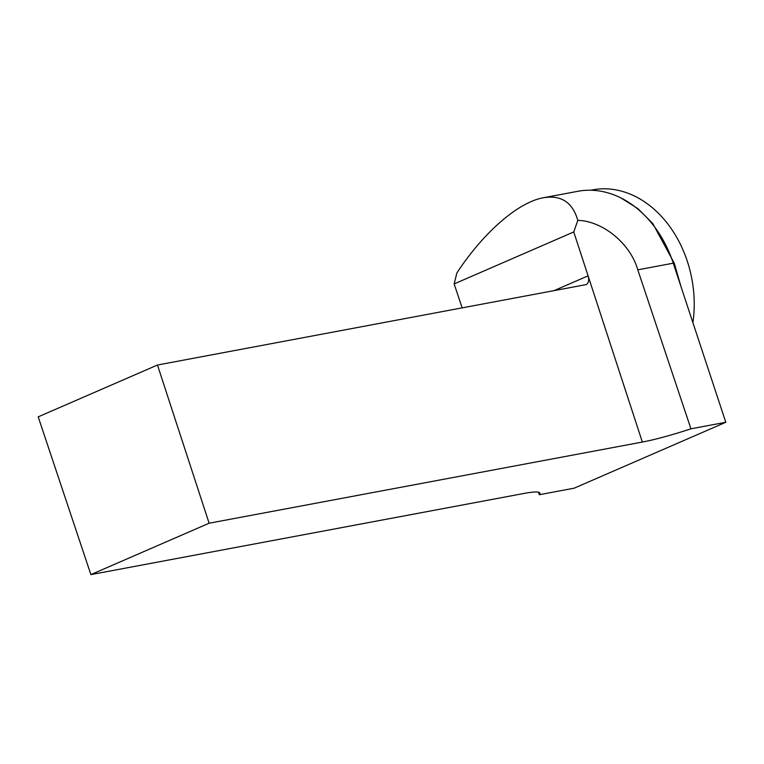 <?xml version="1.0" encoding="UTF-8"?>
<svg xmlns="http://www.w3.org/2000/svg" width="764" height="764" viewBox="0 0 764 764"><rect width="100%" height="100%" fill="white"/><g stroke="black" fill="none" stroke-linecap="round" stroke-linejoin="round"><path stroke-width="1.15" d="M690.933 428.814L637.787 269.835C630.195 242.971 602.108 220.882 577.804 220.376L573.754 231.95L588.089 275.842C589.273 280.216 588.614 283.138 586.103 284.619L157.47 365.02L209.116 523.216L642.352 442.05A66.162 7.334 161.7 0 0 690.933 428.814L725.8 422.282L574.175 488.177L539.308 494.719L538.467 492.207M637.787 269.835L673.265 263.188A106.654 81.815 -100.6 0 0 665.473 244.47A106.654 81.815 -100.6 0 0 577.804 191.306L543.424 197.742C561.187 194.82 572.647 202.364 577.804 220.376M573.754 231.95L454.15 283.931L456.882 272.929C483.564 232.313 518.259 202.164 543.424 197.742M454.15 283.931L462.163 307.93M209.116 523.216L90.887 574.604L524.114 493.429A66.162 7.334 -18.3 0 1 539.909 493.124A66.162 7.334 -18.3 0 1 539.308 494.719M621.142 198.057L637.911 208.639L652.79 223.546L674.259 263.16A4.231 0.506 161.8 0 1 673.265 263.188L725.8 422.282M90.887 574.604L38.2 416.857L157.47 365.02M590.639 190.236L592.549 189.873A105.862 81.204 79.4 0 1 692.891 322.618M674.259 263.16L680.953 286.471M553.738 290.769L588.089 275.842L642.352 442.05M659.619 234.223L665.463 244.442"/></g></svg>
